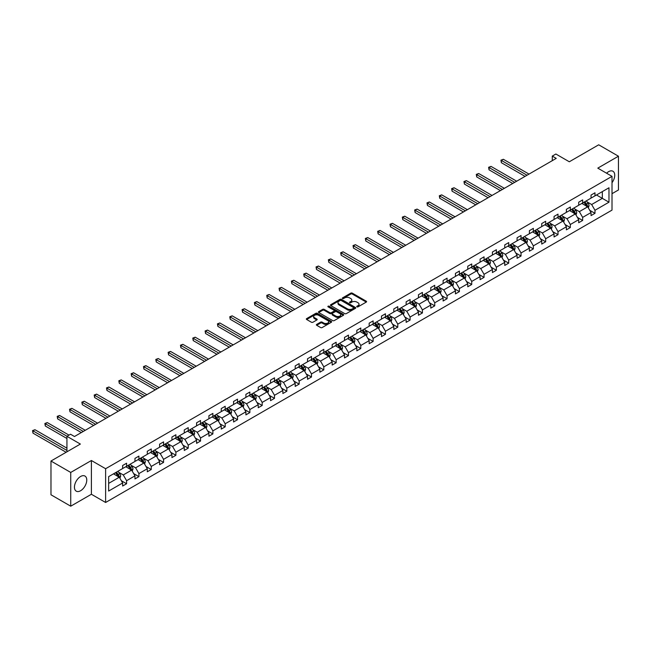 <?xml version="1.0" encoding="UTF-8"?>
<svg xmlns="http://www.w3.org/2000/svg" width="651" height="651" viewBox="0 0 651 651"><rect width="100%" height="100%" fill="white"/><g stroke="black" fill="none" stroke-linecap="round" stroke-linejoin="round"><path stroke-width="0.98" d="M356.935 306.857A0.765 0.439 0 0 0 358.026 306.857L366.261 302.097A1.099 0.635 0 0 0 366.586 301.649A1.099 0.635 0 0 0 366.261 301.201L352.305 293.145A1.099 0.635 0 0 0 350.751 293.145L342.516 297.898A0.765 0.439 0 0 0 343.598 298.524L344.664 297.914A3.507 2.026 0 0 1 349.628 297.914L350.791 298.581A3.507 2.026 0 0 1 351.817 300.013A3.507 2.026 0 0 1 350.791 301.446L349.725 302.064A0.765 0.439 0 0 0 350.808 302.691L351.874 302.072A3.507 2.026 0 0 1 356.838 302.072L358.001 302.748A3.507 2.026 0 0 1 359.035 304.18A3.507 2.026 0 0 1 358.001 305.612L356.935 306.23A0.765 0.439 0 0 0 356.935 306.857L356.935 306.23M80.602 490.732A8.715 5.029 120 0 0 86.298 483.05A8.715 5.029 120 0 0 84.964 476.06A8.715 5.029 120 0 0 80.602 476.491A8.715 5.029 120 0 0 74.914 484.173A8.715 5.029 120 0 0 76.248 491.163A8.715 5.029 120 0 0 80.602 490.732M612.013 182.711A8.715 5.029 120 0 0 612.933 171.246A8.715 5.029 120 0 0 608.571 171.677A8.715 5.029 120 0 0 606.577 173.215M612.013 193.689L618.45 189.97L618.45 156.216L598.7 144.807L569.308 161.774L555.873 154.018L552.276 156.094L552.276 160.659M70.731 506.193L91.392 494.264L91.392 460.509L70.731 472.439L70.731 506.193L50.973 494.784L50.973 461.03L80.366 444.063L66.939 436.308L66.939 451.818M70.731 472.439L50.973 461.03M316.703 324.393A1.099 0.635 0 0 0 316.386 324.841A1.099 0.635 0 0 0 316.703 325.288L320.626 327.551A1.099 0.635 0 0 0 322.172 327.551L331.326 322.269A1.099 0.635 0 0 0 331.644 321.822A1.099 0.635 0 0 0 331.326 321.374L317.363 313.318A1.099 0.635 0 0 0 315.816 313.318L306.662 318.599A1.099 0.635 0 0 0 306.344 319.047A1.099 0.635 0 0 0 306.662 319.495L311.39 322.229A1.099 0.635 0 0 0 312.944 322.229L316.858 319.966A1.099 0.635 0 0 0 317.183 319.519A1.099 0.635 0 0 0 316.858 319.071L314.514 317.712A2.938 1.693 0 0 1 313.652 316.516A2.938 1.693 0 0 1 315.466 314.954A2.938 1.693 0 0 1 318.665 315.32L327.852 320.626A2.938 1.693 0 0 1 328.714 321.822A2.938 1.693 0 0 1 326.9 323.384A2.938 1.693 0 0 1 323.702 323.018L322.172 322.139A1.099 0.635 0 0 0 320.626 322.139L316.703 324.393L316.703 325.288L320.626 323.051L320.626 322.139M66.939 436.308L70.528 434.233L74.483 436.512L556.231 158.38L552.276 156.094M91.392 460.509L105.617 468.72L612.013 176.356L612.013 210.11L105.617 502.474L105.617 468.72M618.45 156.216L597.789 168.137L612.013 176.356M344.745 313.627A1.099 0.635 0 0 0 346.291 313.627L355.446 308.346A1.099 0.635 0 0 0 355.763 307.899A1.099 0.635 0 0 0 355.446 307.451L341.482 299.387A1.099 0.635 0 0 0 339.936 299.387L330.781 304.676A1.099 0.635 0 0 0 330.464 305.124A1.099 0.635 0 0 0 330.781 305.571L344.745 313.627M328.413 307.02A0.765 0.439 0 0 1 329.194 307.126L329.194 306.214L343.386 314.409A1.099 0.635 0 0 1 343.704 314.856A1.099 0.635 0 0 1 343.386 315.304L334.232 320.593A1.099 0.635 0 0 1 332.685 320.593L318.721 312.529L318.721 311.634A1.099 0.635 0 0 0 318.404 312.081A1.099 0.635 0 0 0 318.721 312.529M318.721 311.634L322.636 309.371A1.099 0.635 0 0 1 324.19 309.371L329.854 312.643A1.099 0.635 0 0 0 331.4 312.643L334.004 311.145A1.099 0.635 0 0 0 334.321 310.698A1.099 0.635 0 0 0 334.004 310.25L328.104 306.841A0.765 0.439 0 0 1 329.194 306.214M108.652 476.63L122.64 468.557L122.64 465.498L126.595 463.219L126.595 466.279L134.969 461.445L134.969 458.385L138.915 456.107L138.915 459.158L147.297 454.325L147.297 451.265L151.244 448.987L151.244 452.046L159.617 447.213L159.617 444.153L163.572 441.874L163.572 444.926L171.945 440.092L171.945 437.033L175.892 434.754L175.892 437.814L184.274 432.972L184.274 429.92L188.22 427.642L188.22 430.693L196.594 425.86L196.594 422.8L200.549 420.522L200.549 423.581L208.922 418.739L208.922 415.688L212.877 413.409L212.877 416.461L221.25 411.627L221.25 408.568L225.197 406.289L225.197 409.349L233.579 404.507L233.579 401.455L237.525 399.169L237.525 402.228L245.899 397.395L245.899 394.335L249.854 392.057L249.854 395.116L258.227 390.274L258.227 387.223L262.182 384.936L262.182 387.996L270.556 383.162L270.556 380.103L274.502 377.824L274.502 380.884L282.884 376.042L282.884 372.99L286.831 370.704L286.831 373.764L295.204 368.93L295.204 365.87L299.159 363.592L299.159 366.651L307.532 361.81L307.532 358.758L311.479 356.471L311.479 359.531L319.861 354.697L319.861 351.638L323.807 349.359L323.807 352.411L332.181 347.577L332.181 344.525L336.136 342.239L336.136 345.299L344.509 340.465L344.509 337.405L348.464 335.127L348.464 338.178L356.838 333.345L356.838 330.293L360.784 328.006L360.784 331.066L369.166 326.232L369.166 323.173L373.113 320.894L373.113 323.946L381.486 319.112L381.486 316.06L385.441 313.774L385.441 316.834L393.814 312L393.814 308.94L397.769 306.662L397.769 309.713L406.143 304.88L406.143 301.828L410.089 299.541L410.089 302.601L418.471 297.767L418.471 294.708L422.418 292.429L422.418 295.481L430.791 290.647L430.791 287.587L434.746 285.309L434.746 288.369L443.119 283.535L443.119 280.475L447.066 278.197L447.066 281.248L455.448 276.415L455.448 273.355L459.394 271.076L459.394 274.136L467.768 269.302L467.768 266.243L471.723 263.964L471.723 267.016L480.096 262.182L480.096 259.122L484.051 256.844L484.051 259.904L492.425 255.062L492.425 252.01L496.371 249.732L496.371 252.783L504.753 247.95L504.753 244.89L508.7 242.611L508.7 245.671L517.073 240.829L517.073 237.778L521.028 235.499L521.028 238.551L529.401 233.717L529.401 230.657L533.356 228.379L533.356 231.439L541.73 226.597L541.73 223.545L545.676 221.267L545.676 224.318L554.058 219.485L554.058 216.425L558.005 214.146L558.005 217.206L566.378 212.364L566.378 209.313L570.333 207.026L570.333 210.086L578.706 205.252L578.706 202.192L582.653 199.914L582.653 202.974L591.035 198.132L591.035 195.08L594.981 192.794L594.981 195.853L608.97 187.781L608.97 202.192L594.981 210.273L594.981 213.325L591.035 215.603L591.035 212.551L582.653 217.385L582.653 220.445L578.706 222.723L578.706 219.664L570.333 224.505L570.333 227.557L566.378 229.836L566.378 226.784L558.005 231.618L558.005 234.677L554.058 236.956L554.058 233.896L545.676 238.738L545.676 241.79L541.73 244.068L541.73 241.016L533.356 245.85L533.356 248.91L529.401 251.188L529.401 248.129L521.028 252.97L521.028 256.022L517.073 258.309L517.073 255.249L508.7 260.083L508.7 263.142L504.753 265.421L504.753 262.361L496.371 267.203L496.371 270.255L492.425 272.541L492.425 269.481L484.051 274.315L484.051 277.375L480.096 279.653L480.096 276.594L471.723 281.435L471.723 284.487L467.768 286.774L467.768 283.714L459.394 288.548L459.394 291.607L455.448 293.886L455.448 290.834L447.066 295.668L447.066 298.719L443.119 301.006L443.119 297.946L434.746 302.78L434.746 305.84L430.791 308.118L430.791 305.067L422.418 309.9L422.418 312.952L418.471 315.239L418.471 312.179L410.089 317.013L410.089 320.072L406.143 322.351L406.143 319.299L397.769 324.133L397.769 327.184L393.814 329.471L393.814 326.411L385.441 331.245L385.441 334.305L381.486 336.583L381.486 333.532L373.113 338.365L373.113 341.417L369.166 343.704L369.166 340.644L360.784 345.478L360.784 348.537L356.838 350.816L356.838 347.764L348.464 352.598L348.464 355.658L344.509 357.936L344.509 354.876L336.136 359.71L336.136 362.77L332.181 365.048L332.181 361.997L323.807 366.83L323.807 369.89L319.861 372.169L319.861 369.109L311.479 373.943L311.479 377.002L307.532 379.281L307.532 376.229L299.159 381.063L299.159 384.123L295.204 386.401L295.204 383.341L286.831 388.183L286.831 391.235L282.884 393.513L282.884 390.462L274.502 395.295L274.502 398.355L270.556 400.634L270.556 397.574L262.182 402.416L262.182 405.467L258.227 407.746L258.227 404.694L249.854 409.528L249.854 412.588L245.899 414.866L245.899 411.806L237.525 416.648L237.525 419.7L233.579 421.978L233.579 418.927L225.197 423.76L225.197 426.82L221.25 429.099L221.25 426.039L212.877 430.881L212.877 433.932L208.922 436.219L208.922 433.159L200.549 437.993L200.549 441.053L196.594 443.331L196.594 440.271L188.22 445.113L188.22 448.165L184.274 450.451L184.274 447.392L175.892 452.225L175.892 455.285L171.945 457.563L171.945 454.504L163.572 459.346L163.572 462.397L159.617 464.684L159.617 461.624L151.244 466.458L151.244 469.517L147.297 471.796L147.297 468.744L138.915 473.578L138.915 476.63L134.969 478.916L134.969 475.857L126.595 480.69L126.595 483.75L122.64 486.028L122.64 482.977L108.652 491.049L108.652 476.63M125.798 466.734L131.648 470.112L123.275 474.945L118.702 472.3M123.275 474.945L126.595 480.69M131.648 470.112L134.969 475.857M122.64 467.825L123.275 468.191L126.595 466.279M138.126 459.614L143.977 462.991L135.603 467.825L131.022 465.188M135.603 467.825L138.915 473.578M143.977 462.991L147.297 468.744M134.969 460.713L135.603 461.079L138.915 459.158M150.454 452.502L156.297 455.879L147.923 460.713L143.35 458.068M147.923 460.713L151.244 466.458M156.297 455.879L159.617 461.624M147.297 453.592L147.923 453.959L151.244 452.046M162.783 445.382L168.625 448.759L160.252 453.592L155.679 450.956M160.252 453.592L163.572 459.346M168.625 448.759L171.945 454.504M159.617 446.48L160.252 446.846L163.572 444.926M175.103 438.269L180.954 441.647L172.58 446.48L168.007 443.836M172.58 446.48L175.892 452.225M180.954 441.647L184.274 447.392M171.945 439.36L172.58 439.726L175.892 437.814M187.431 431.149L193.282 434.526L184.9 439.36L180.327 436.723M184.9 439.36L188.22 445.113M193.282 434.526L196.594 440.271M184.274 432.248L184.9 432.614L188.22 430.693M199.759 424.037L205.602 427.414L197.229 432.248L192.655 429.603M197.229 432.248L200.549 437.993M205.602 427.414L208.922 433.159M196.594 425.127L197.229 425.494L200.549 423.581M212.088 416.917L217.93 420.294L209.557 425.127L204.984 422.491M209.557 425.127L212.877 430.881M217.93 420.294L221.25 426.039M208.922 418.015L209.557 418.381L212.877 416.461M224.408 409.805L230.259 413.182L221.885 418.015L217.312 415.371M221.885 418.015L225.197 423.76M230.259 413.182L233.579 418.927M221.25 410.895L221.885 411.261L225.197 409.349M236.736 402.684L242.587 406.061L234.205 410.895L229.632 408.258M234.205 410.895L237.525 416.648M242.587 406.061L245.899 411.806M233.579 403.783L234.205 404.149L237.525 402.228M249.064 395.572L254.907 398.941L246.534 403.783L241.96 401.138M246.534 403.783L249.854 409.528M254.907 398.941L258.227 404.694M245.899 396.662L246.534 397.029L249.854 395.116M261.385 388.452L267.235 391.829L258.862 396.662L254.289 394.026M258.862 396.662L262.182 402.416M267.235 391.829L270.556 397.574M258.227 389.55L258.862 389.916L262.182 387.996M273.713 381.34L279.564 384.708L271.182 389.55L266.609 386.906M271.182 389.55L274.502 395.295M279.564 384.708L282.884 390.462M270.556 382.43L271.182 382.796L274.502 380.884M286.041 374.219L291.884 377.596L283.51 382.43L278.937 379.793M283.51 382.43L286.831 388.183M291.884 377.596L295.204 383.341M282.884 375.318L283.51 375.676L286.831 373.764M298.37 367.107L304.212 370.476L295.839 375.318L291.266 372.673M295.839 375.318L299.159 381.063M304.212 370.476L307.532 376.229M295.204 368.197L295.839 368.564L299.159 366.651M310.69 359.987L316.541 363.364L308.167 368.197L303.594 365.561M308.167 368.197L311.479 373.943M316.541 363.364L319.861 369.109M307.532 361.085L308.167 361.443L311.479 359.531M323.018 352.875L328.869 356.243L320.487 361.085L315.914 358.441M320.487 361.085L323.807 366.83M328.869 356.243L332.181 361.997M319.861 353.965L320.487 354.331L323.807 352.411M335.346 345.754L341.189 349.131L332.816 353.965L328.242 351.328M332.816 353.965L336.136 359.71M341.189 349.131L344.509 354.876M332.181 346.853L332.816 347.211L336.136 345.299M347.675 338.634L353.517 342.011L345.144 346.853L340.571 344.208M345.144 346.853L348.464 352.598M353.517 342.011L356.838 347.764M344.509 339.732L345.144 340.099L348.464 338.178M359.995 331.522L365.846 334.899L357.472 339.732L352.899 337.096M357.472 339.732L360.784 345.478M365.846 334.899L369.166 340.644M356.838 332.62L357.472 332.978L360.784 331.066M372.323 324.401L378.174 327.779L369.792 332.62L365.219 329.976M369.792 332.62L373.113 338.365M378.174 327.779L381.486 333.532M369.166 325.5L369.792 325.866L373.113 323.946M384.651 317.289L390.494 320.666L382.121 325.5L377.547 322.863M382.121 325.5L385.441 331.245M390.494 320.666L393.814 326.411M381.486 318.38L382.121 318.746L385.441 316.834M396.972 310.169L402.823 313.546L394.449 318.38L389.876 315.743M394.449 318.38L397.769 324.133M402.823 313.546L406.143 319.299M393.814 311.268L394.449 311.634L397.769 309.713M409.3 303.057L415.151 306.434L406.769 311.268L402.196 308.623M406.769 311.268L410.089 317.013M415.151 306.434L418.471 312.179M406.143 304.147L406.769 304.513L410.089 302.601M421.628 295.936L427.471 299.314L419.098 304.147L414.524 301.511M419.098 304.147L422.418 309.9M427.471 299.314L430.791 305.067M418.471 297.035L419.098 297.401L422.418 295.481M433.957 288.824L439.799 292.201L431.426 297.035L426.853 294.39M431.426 297.035L434.746 302.78M439.799 292.201L443.119 297.946M430.791 289.915L431.426 290.281L434.746 288.369M446.277 281.704L452.128 285.081L443.754 289.915L439.181 287.278M443.754 289.915L447.066 295.668M452.128 285.081L455.448 290.834M443.119 282.803L443.754 283.169L447.066 281.248M458.605 274.592L464.456 277.969L456.074 282.803L451.501 280.158M456.074 282.803L459.394 288.548M464.456 277.969L467.768 283.714M455.448 275.682L456.074 276.048L459.394 274.136M470.933 267.471L476.776 270.849L468.403 275.682L463.829 273.046M468.403 275.682L471.723 281.435M476.776 270.849L480.096 276.594M467.768 268.57L468.403 268.936L471.723 267.016M483.262 260.359L489.104 263.736L480.731 268.57L476.158 265.925M480.731 268.57L484.051 274.315M489.104 263.736L492.425 269.481M480.096 261.45L480.731 261.816L484.051 259.904M495.582 253.239L501.433 256.616L493.059 261.45L488.486 258.813M493.059 261.45L496.371 267.203M501.433 256.616L504.753 262.361M492.425 254.338L493.059 254.704L496.371 252.783M507.91 246.127L513.761 249.504L505.379 254.338L500.806 251.693M505.379 254.338L508.7 260.083M513.761 249.504L517.073 255.249M504.753 247.217L505.379 247.583L508.7 245.671M520.239 239.007L526.081 242.384L517.708 247.217L513.134 244.581M517.708 247.217L521.028 252.97M526.081 242.384L529.401 248.129M517.073 240.105L517.708 240.471L521.028 238.551M532.559 231.894L538.41 235.271L530.036 240.105L525.463 237.46M530.036 240.105L533.356 245.85M538.41 235.271L541.73 241.016M529.401 232.985L530.036 233.351L533.356 231.439M544.887 224.774L550.738 228.151L542.356 232.985L537.783 230.348M542.356 232.985L545.676 238.738M550.738 228.151L554.058 233.896M541.73 225.873L542.356 226.239L545.676 224.318M557.215 217.662L563.058 221.039L554.685 225.873L550.111 223.228M554.685 225.873L558.005 231.618M563.058 221.039L566.378 226.784M554.058 218.752L554.685 219.118L558.005 217.206M569.544 210.542L575.386 213.919L567.013 218.752L562.44 216.116M567.013 218.752L570.333 224.505M575.386 213.919L578.706 219.664M566.378 211.64L567.013 212.006L570.333 210.086M581.864 203.429L587.715 206.798L579.341 211.64L574.768 208.995M579.341 211.64L582.653 217.385M587.715 206.798L591.035 212.551M578.706 204.52L579.341 204.886L582.653 202.974M596.487 194.991L602.33 198.36L591.661 204.52L587.088 201.883M591.661 204.52L594.981 210.273M608.97 202.192L602.33 198.36L602.33 191.614L608.97 187.781M91.392 494.264L105.617 502.474M591.035 197.408L591.661 197.766L594.981 195.853M108.652 483.384L119.32 477.224L113.477 473.847M119.32 477.224L122.64 482.977M589.733 210.289L594.981 213.325M577.404 217.41L582.653 220.445M565.076 224.522L570.333 227.557M552.748 231.642L558.005 234.677M540.428 238.754L545.676 241.79M528.099 245.875L533.356 248.91M515.771 252.987L521.028 256.022M503.443 260.107L508.7 263.142M491.123 267.219L496.371 270.255M478.794 274.34L484.051 277.375M466.466 281.46L471.723 284.487M454.146 288.572L459.394 291.607M441.817 295.692L447.066 298.719M429.489 302.805L434.746 305.84M417.161 309.925L422.418 312.952M404.841 317.037L410.089 320.072M392.512 324.157L397.769 327.184M380.184 331.269L385.441 334.305M367.856 338.39L373.113 341.417M355.536 345.502L360.784 348.537M343.207 352.622L348.464 355.658M330.879 359.734L336.136 362.77M318.559 366.855L323.807 369.89M306.23 373.967L311.479 377.002M293.902 381.087L299.159 384.123M281.574 388.199L286.831 391.235M269.254 395.32L274.502 398.355M256.925 402.432L262.182 405.467M244.597 409.552L249.854 412.588M232.269 416.664L237.525 419.7M219.948 423.785L225.197 426.82M207.62 430.897L212.877 433.932M195.292 438.017L200.549 441.053M182.972 445.129L188.22 448.165M170.643 452.25L175.892 455.285M158.315 459.37L163.572 462.397M145.987 466.482L151.244 469.517M133.667 473.602L138.915 476.63M121.338 480.715L126.595 483.75M357.244 306.963L358.001 306.523A3.507 2.026 0 0 0 359.035 305.091L359.035 304.18M351.817 300.013L351.817 300.925A3.507 2.026 0 0 1 350.791 302.357L350.035 302.796M366.261 301.201L366.261 302.097L352.305 294.057A1.099 0.635 0 0 0 350.751 294.057L342.817 298.638M355.43 308.354L341.482 300.298A1.099 0.635 0 0 0 339.936 300.298L330.798 305.579L330.781 304.676M353.509 308.208A0.765 0.439 0 0 0 353.509 307.581L341.254 300.51A0.765 0.439 0 0 0 340.164 300.51L339.041 301.161A3.507 2.026 0 0 0 338.015 302.593A3.507 2.026 0 0 0 339.041 304.025L347.414 308.859A3.507 2.026 0 0 0 352.378 308.859L353.509 308.208L353.509 309.119A0.765 0.439 0 0 0 353.729 308.81L353.729 307.899M338.015 302.593L338.015 303.504A3.507 2.026 0 0 0 339.041 304.937L339.041 304.025M353.509 309.119L352.378 309.77A3.507 2.026 0 0 1 347.414 309.77L339.041 304.937M318.738 312.537L322.636 310.283L322.636 309.371M334.321 310.698L334.321 311.609A1.099 0.635 0 0 1 334.004 312.057L331.4 313.554A1.099 0.635 0 0 1 329.854 313.554L324.19 310.283A1.099 0.635 0 0 0 322.636 310.283M329.194 307.126L343.37 315.312M335.729 316.036A2.938 1.693 0 0 0 338.927 316.402A2.938 1.693 0 0 0 340.733 314.84A2.938 1.693 0 0 0 339.879 313.636L336.64 311.772A1.099 0.635 0 0 0 335.086 311.772L332.49 313.269A1.099 0.635 0 0 0 332.165 313.717A1.099 0.635 0 0 0 332.49 314.164L335.729 316.036L335.729 316.947A2.938 1.693 0 0 0 338.927 317.314A2.938 1.693 0 0 0 340.733 315.751L340.733 314.84M332.165 313.717L332.165 314.628A1.099 0.635 0 0 0 332.49 315.076L332.49 314.164M335.729 316.947L332.49 315.076M328.714 321.822L328.714 322.733A2.938 1.693 0 0 1 326.9 324.296A2.938 1.693 0 0 1 323.702 323.929L322.172 323.051A1.099 0.635 0 0 0 320.626 323.051M313.652 316.516L313.652 317.428A2.938 1.693 0 0 0 314.514 318.624L314.514 317.712M316.85 319.975L314.514 318.624M331.326 321.374L331.326 322.269L317.363 314.23A1.099 0.635 0 0 0 315.816 314.23L306.678 319.503M588.317 207.84L589.041 205.74A2.962 1.709 -120 0 0 588.097 203.226L586.323 200.858M583.141 204.162L582.368 203.136M529.003 174.094L503.353 159.283L501.376 160.423L501.376 162.701L525.056 176.372M586.494 206.416L587.446 205.871A2.962 1.709 -120 0 0 586.592 204.089L584.818 201.72M584.077 202.152L586.03 204.756A1.505 0.871 60 0 1 586.307 205.211L587.446 205.871M583.874 202.266L585.648 204.634A2.962 1.709 60 0 1 586.388 206.033M501.376 162.701L500.945 160.17L527.033 175.233M500.945 160.17L503.353 159.283M575.989 214.96L576.713 212.861A2.962 1.709 -120 0 0 575.769 210.338L573.995 207.97M570.813 211.282L570.048 210.249M516.682 181.214L491.025 166.396L489.047 167.535L489.047 169.821L512.728 183.492M574.166 213.536L575.118 212.983A2.962 1.709 -120 0 0 574.272 211.209L572.498 208.841M571.749 209.264L573.702 211.868A1.505 0.871 60 0 1 573.979 212.332L575.118 212.983M571.545 209.386L573.319 211.754A2.962 1.709 60 0 1 574.06 213.154M489.047 169.821L488.616 167.291L514.705 182.353M488.616 167.291L491.025 166.396M563.66 222.072L564.393 219.973A2.962 1.709 -120 0 0 563.44 217.458L561.667 215.09M558.485 218.394L557.72 217.369M504.354 188.326L478.697 173.516L476.727 174.655L476.727 176.934L500.407 190.605M561.846 220.648L562.789 220.103A2.962 1.709 -120 0 0 561.943 218.321L560.169 215.953M559.429 216.384L561.382 218.988A1.505 0.871 60 0 1 561.65 219.444L562.789 220.103M559.217 216.498L560.991 218.866A2.962 1.709 60 0 1 561.732 220.266M476.727 176.934L476.288 174.403L502.377 189.465M476.288 174.403L478.697 173.516M551.34 229.193L552.064 227.093A2.962 1.709 -120 0 0 551.12 224.571L549.346 222.203M546.165 225.515L545.392 224.481M492.026 195.446L466.376 180.628L464.399 181.775L464.399 184.054L488.079 197.725M549.517 227.769L550.461 227.215A2.962 1.709 -120 0 0 549.615 225.441L547.841 223.073M547.1 223.496L549.053 226.1A1.505 0.871 60 0 1 549.33 226.564L550.461 227.215M546.897 223.619L548.671 225.987A2.962 1.709 60 0 1 549.403 227.386M464.399 184.054L463.96 181.523L490.057 196.586M463.96 181.523L466.376 180.628M539.012 236.305L539.736 234.205A2.962 1.709 -120 0 0 538.792 231.691L537.018 229.323M533.836 232.627L533.063 231.601M479.706 202.559L454.048 187.748L452.071 188.888L452.071 191.166L475.751 204.837M537.189 234.881L538.141 234.336A2.962 1.709 -120 0 0 537.287 232.553L535.513 230.185M534.772 230.617L536.725 233.221A1.505 0.871 60 0 1 537.002 233.676L538.141 234.336M534.569 230.731L536.343 233.099A2.962 1.709 60 0 1 537.083 234.498M452.071 191.166L451.639 188.635L477.728 203.698M451.639 188.635L454.048 187.748M526.683 243.425L527.408 241.326A2.962 1.709 -120 0 0 526.464 238.803L524.69 236.435M521.508 239.747L520.743 238.714M467.377 209.679L441.72 194.861L439.742 196.008L439.742 198.286L463.422 211.957M524.861 242.001L525.813 241.456A2.962 1.709 -120 0 0 524.966 239.674L523.192 237.306M522.452 237.729L524.397 240.341A1.505 0.871 60 0 1 524.673 240.797L525.813 241.456M522.24 237.851L524.014 240.219A2.962 1.709 60 0 1 524.755 241.619M439.742 198.286L439.311 195.756L465.4 210.818M439.311 195.756L441.72 194.861M514.355 250.537L515.087 248.446A2.962 1.709 -120 0 0 514.135 245.923L512.361 243.555M509.188 246.859L508.415 245.834M455.049 216.791L429.391 201.981L427.422 203.12L427.422 205.399L451.102 219.07M512.54 249.113L513.484 248.568A2.962 1.709 -120 0 0 512.638 246.786L510.864 244.418M510.124 244.849L512.077 247.453A1.505 0.871 60 0 1 512.345 247.909L513.484 248.568M509.912 244.963L511.686 247.331A2.962 1.709 60 0 1 512.427 248.731M427.422 205.399L426.983 202.868L453.072 217.93M426.983 202.868L429.391 201.981M502.035 257.658L502.759 255.558A2.962 1.709 -120 0 0 501.815 253.036L500.041 250.668M496.859 253.98L496.086 252.946M442.721 223.911L417.071 209.093L415.094 210.24L415.094 212.519L438.774 226.19M500.212 256.234L501.156 255.688A2.962 1.709 -120 0 0 500.31 253.906L498.536 251.538M497.795 251.961L499.748 254.574A1.505 0.871 60 0 1 500.025 255.029L501.156 255.688M497.592 252.083L499.366 254.451A2.962 1.709 60 0 1 500.098 255.851M415.094 212.519L414.663 209.988L440.751 225.051M414.663 209.988L417.071 209.093M489.707 264.77L490.431 262.678A2.962 1.709 -120 0 0 489.487 260.156L487.713 257.788M484.531 261.092L483.766 260.066M430.401 231.024L404.743 216.213L402.766 217.353L402.766 219.631L426.446 233.302M487.884 263.346L488.836 262.801A2.962 1.709 -120 0 0 487.99 261.018L486.216 258.65M485.467 259.082L487.42 261.686A1.505 0.871 60 0 1 487.697 262.141L488.836 262.801M485.264 259.196L487.038 261.564A2.962 1.709 60 0 1 487.778 262.963M402.766 219.631L402.334 217.1L428.423 232.163M402.334 217.1L404.743 216.213M477.378 271.89L478.103 269.791A2.962 1.709 -120 0 0 477.159 267.268L475.385 264.9M472.203 268.212L471.438 267.179M418.072 238.144L392.415 223.326L390.437 224.473L390.437 226.751L414.117 240.422M475.555 270.466L476.508 269.921A2.962 1.709 -120 0 0 475.661 268.139L473.887 265.771M473.147 266.194L475.1 268.806A1.505 0.871 60 0 1 475.368 269.262L476.508 269.921M472.935 266.316L474.709 268.684A2.962 1.709 60 0 1 475.45 270.084M390.437 226.751L390.006 224.221L416.095 239.283M390.006 224.221L392.415 223.326M465.05 279.002L465.782 276.911A2.962 1.709 -120 0 0 464.838 274.388L463.064 272.02M459.883 275.324L459.11 274.299M405.744 245.256L380.086 230.446L378.117 231.585L378.117 233.864L401.797 247.543M463.235 277.578L464.179 277.033A2.962 1.709 -120 0 0 463.333 275.251L461.559 272.883M460.818 273.314L462.771 275.918A1.505 0.871 60 0 1 463.048 276.374L464.179 277.033M460.615 273.436L462.389 275.804A2.962 1.709 60 0 1 463.121 277.196M378.117 233.864L377.678 231.333L403.766 246.395M377.678 231.333L380.086 230.446M452.73 286.123L453.454 284.023A2.962 1.709 -120 0 0 452.51 281.501L450.736 279.133M447.554 282.444L446.781 281.419M393.416 252.376L367.766 237.566L365.789 238.705L365.789 240.984L389.469 254.655M450.907 284.699L451.859 284.153A2.962 1.709 -120 0 0 451.005 282.371L449.231 280.003M448.49 280.426L450.443 283.039A1.505 0.871 60 0 1 450.72 283.494L451.859 284.153M448.287 280.548L450.061 282.916A2.962 1.709 60 0 1 450.801 284.316M365.789 240.984L365.357 238.453L391.446 253.516M365.357 238.453L367.766 237.566M440.401 293.243L441.126 291.143A2.962 1.709 -120 0 0 440.182 288.621L438.408 286.253M435.226 289.557L434.461 288.531M381.095 259.489L355.438 244.678L353.46 245.818L353.46 248.096L377.141 261.775M438.579 291.811L439.531 291.266A2.962 1.709 -120 0 0 438.684 289.483L436.911 287.115M436.162 287.547L438.115 290.151A1.505 0.871 60 0 1 438.392 290.606L439.531 291.266M435.958 287.669L437.732 290.037A2.962 1.709 60 0 1 438.473 291.428M353.46 248.096L353.029 245.565L379.118 260.628M353.029 245.565L355.438 244.678M428.073 300.355L428.806 298.256A2.962 1.709 -120 0 0 427.853 295.733L426.079 293.365M422.898 296.677L422.133 295.652M368.767 266.609L343.11 251.799L341.14 252.938L341.14 255.216L364.82 268.887M426.259 298.931L427.202 298.386A2.962 1.709 -120 0 0 426.356 296.604L424.582 294.236M423.842 294.659L425.795 297.271A1.505 0.871 60 0 1 426.063 297.727L427.202 298.386M423.63 294.781L425.404 297.149A2.962 1.709 60 0 1 426.145 298.549M341.14 255.216L340.701 252.686L366.79 267.748M340.701 252.686L343.11 251.799M415.753 307.475L416.477 305.376A2.962 1.709 -120 0 0 415.533 302.853L413.759 300.485M410.578 303.789L409.805 302.764M356.439 273.721L330.789 258.911L328.812 260.05L328.812 262.337L352.492 276.008M413.93 306.043L414.874 305.498A2.962 1.709 -120 0 0 414.028 303.716L412.254 301.348M411.513 301.779L413.466 304.383A1.505 0.871 60 0 1 413.743 304.847L414.874 305.498M411.31 301.901L413.084 304.269A2.962 1.709 60 0 1 413.816 305.661M328.812 262.337L328.373 259.798L354.469 274.86M328.373 259.798L330.789 258.911M403.425 314.588L404.149 312.488A2.962 1.709 -120 0 0 403.205 309.966L401.431 307.597M398.249 310.909L397.476 309.884M344.119 280.841L318.461 266.031L316.484 267.17L316.484 269.449L340.164 283.12M401.602 313.164L402.554 312.618A2.962 1.709 -120 0 0 401.7 310.836L399.926 308.468M399.185 308.891L401.138 311.503A1.505 0.871 60 0 1 401.415 311.959L402.554 312.618M398.982 309.013L400.756 311.381A2.962 1.709 60 0 1 401.496 312.781M316.484 269.449L316.052 266.918L342.141 281.981M316.052 266.918L318.461 266.031M391.096 321.708L391.821 319.608A2.962 1.709 -120 0 0 390.877 317.086L389.103 314.718M385.921 318.022L385.156 316.996M331.79 287.954L306.133 273.143L304.155 274.283L304.155 276.569L327.835 290.24M389.274 320.276L390.226 319.731A2.962 1.709 -120 0 0 389.379 317.948L387.605 315.58M386.865 316.012L388.818 318.616A1.505 0.871 60 0 1 389.086 319.08L390.226 319.731M386.653 316.134L388.427 318.502A2.962 1.709 60 0 1 389.168 319.893M304.155 276.569L303.724 274.03L329.813 289.093M303.724 274.03L306.133 273.143M378.768 328.82L379.5 326.721A2.962 1.709 -120 0 0 378.556 324.198L376.783 321.83M373.601 325.142L372.828 324.117M319.462 295.074L293.804 280.264L291.835 281.403L291.835 283.681L315.515 297.352M376.953 327.396L377.897 326.851A2.962 1.709 -120 0 0 377.051 325.069L375.277 322.701M374.537 323.132L376.49 325.736A1.505 0.871 60 0 1 376.758 326.192L377.897 326.851M374.333 323.246L376.099 325.614A2.962 1.709 60 0 1 376.839 327.014M291.835 283.681L291.396 281.151L317.485 296.213M291.396 281.151L293.804 280.264M366.448 335.94L367.172 333.841A2.962 1.709 -120 0 0 366.228 331.318L364.454 328.95M361.272 332.254L360.499 331.229M307.134 302.186L281.484 287.376L279.507 288.515L279.507 290.802L303.187 304.473M364.625 334.516L365.569 333.963A2.962 1.709 -120 0 0 364.723 332.181L362.949 329.813M362.208 330.244L364.161 332.848A1.505 0.871 60 0 1 364.438 333.312L365.569 333.963M362.005 330.366L363.779 332.734A2.962 1.709 60 0 1 364.511 334.126M279.507 290.802L279.076 288.263L305.164 303.333M279.076 288.263L281.484 287.376M354.12 343.053L354.844 340.953A2.962 1.709 -120 0 0 353.9 338.43L352.126 336.062M348.944 339.374L348.179 338.349M294.813 309.306L269.156 294.496L267.179 295.635L267.179 297.914L290.859 311.585M352.297 341.629L353.249 341.083A2.962 1.709 -120 0 0 352.403 339.301L350.629 336.933M349.88 337.364L351.833 339.968A1.505 0.871 60 0 1 352.11 340.424L353.249 341.083M349.677 337.478L351.45 339.846A2.962 1.709 60 0 1 352.191 341.246M267.179 297.914L266.747 295.383L292.836 310.446M266.747 295.383L269.156 294.496M341.791 350.173L342.516 348.073A2.962 1.709 -120 0 0 341.572 345.551L339.798 343.183M336.616 346.487L335.851 345.461M282.485 316.419L256.828 301.608L254.85 302.748L254.85 305.034L278.53 318.705M339.968 348.749L340.921 348.195A2.962 1.709 -120 0 0 340.074 346.413L338.3 344.045M337.56 344.477L339.513 347.081A1.505 0.871 60 0 1 339.781 347.544L340.921 348.195M337.348 344.599L339.122 346.967A2.962 1.709 60 0 1 339.863 348.366M254.85 305.034L254.419 302.503L280.508 317.566M254.419 302.503L256.828 301.608M329.463 357.285L330.195 355.186A2.962 1.709 -120 0 0 329.251 352.663L327.477 350.295M324.296 353.607L323.523 352.582M270.157 323.539L244.499 308.729L242.53 309.868L242.53 312.146L266.21 325.817M327.648 355.861L328.592 355.316A2.962 1.709 -120 0 0 327.746 353.534L325.972 351.166M325.231 351.597L327.184 354.201A1.505 0.871 60 0 1 327.461 354.657L328.592 355.316M325.028 351.711L326.802 354.079A2.962 1.709 60 0 1 327.534 355.479M242.53 312.146L242.091 309.616L268.179 324.678M242.091 309.616L244.499 308.729M317.143 364.405L317.867 362.306A2.962 1.709 -120 0 0 316.923 359.783L315.149 357.415M311.967 360.719L311.194 359.694M257.837 330.651L232.179 315.841L230.202 316.98L230.202 319.267L253.882 332.938M315.32 362.981L316.272 362.428A2.962 1.709 -120 0 0 315.418 360.646L313.644 358.278M312.903 358.709L314.856 361.313A1.505 0.871 60 0 1 315.133 361.777L316.272 362.428M312.7 358.831L314.474 361.199A2.962 1.709 60 0 1 315.214 362.599M230.202 319.267L229.77 316.736L255.859 331.798M229.77 316.736L232.179 315.841M304.814 371.518L305.539 369.418A2.962 1.709 -120 0 0 304.595 366.895L302.821 364.527M299.639 367.839L298.874 366.814M245.508 337.771L219.851 322.961L217.873 324.1L217.873 326.379L241.554 340.05M302.992 370.094L303.944 369.548A2.962 1.709 -120 0 0 303.097 367.766L301.323 365.398M300.575 365.829L302.528 368.433A1.505 0.871 60 0 1 302.805 368.889L303.944 369.548M300.371 365.943L302.145 368.311A2.962 1.709 60 0 1 302.886 369.711M217.873 326.379L217.442 323.848L243.531 338.911M217.442 323.848L219.851 322.961M292.486 378.638L293.219 376.538A2.962 1.709 -120 0 0 292.266 374.016L290.492 371.648M287.311 374.952L286.546 373.926M233.18 344.884L207.523 330.073L205.553 331.213L205.553 333.499L229.233 347.17M290.671 377.214L291.615 376.66A2.962 1.709 -120 0 0 290.769 374.886L288.995 372.518M288.255 372.942L290.208 375.546A1.505 0.871 60 0 1 290.476 376.009L291.615 376.66M288.043 373.064L289.817 375.432A2.962 1.709 60 0 1 290.558 376.831M205.553 333.499L205.114 330.968L231.203 346.031M205.114 330.968L207.523 330.073M280.166 385.75L280.89 383.651A2.962 1.709 -120 0 0 279.946 381.136L278.172 378.768M274.991 382.072L274.217 381.047M220.852 352.004L195.202 337.194L193.225 338.333L193.225 340.611L216.905 354.282M278.343 384.326L279.287 383.781A2.962 1.709 -120 0 0 278.441 381.999L276.667 379.631M275.926 380.062L277.879 382.666A1.505 0.871 60 0 1 278.156 383.122L279.287 383.781M275.723 380.176L277.497 382.544A2.962 1.709 60 0 1 278.229 383.944M193.225 340.611L192.786 338.081L218.882 353.143M192.786 338.081L195.202 337.194M267.838 392.87L268.562 390.771A2.962 1.709 -120 0 0 267.618 388.248L265.844 385.88M262.662 389.192L261.889 388.159M208.532 359.124L182.874 344.306L180.897 345.445L180.897 347.732L204.577 361.403M266.015 391.446L266.967 390.893A2.962 1.709 -120 0 0 266.113 389.119L264.339 386.751M263.598 387.174L265.551 389.778A1.505 0.871 60 0 1 265.828 390.242L266.967 390.893M263.395 387.296L265.169 389.664A2.962 1.709 60 0 1 265.909 391.064M180.897 347.732L180.465 345.201L206.554 360.263M180.465 345.201L182.874 344.306M255.509 399.983L256.234 397.883A2.962 1.709 -120 0 0 255.29 395.369L253.516 393.001M250.334 396.304L249.569 395.279M196.203 366.236L170.546 351.426L168.568 352.565L168.568 354.844L192.248 368.515M253.687 398.558L254.639 398.013A2.962 1.709 -120 0 0 253.792 396.231L252.018 393.863M251.278 394.294L253.231 396.898A1.505 0.871 60 0 1 253.499 397.354L254.639 398.013M251.066 394.408L252.84 396.776A2.962 1.709 60 0 1 253.581 398.176M168.568 354.844L168.137 352.313L194.226 367.376M168.137 352.313L170.546 351.426M243.181 407.103L243.913 405.003A2.962 1.709 -120 0 0 242.969 402.481L241.195 400.113M238.014 403.425L237.241 402.391M183.875 373.357L158.217 358.538L156.248 359.686L156.248 361.964L179.928 375.635M241.366 405.679L242.31 405.125A2.962 1.709 -120 0 0 241.464 403.351L239.69 400.983M238.95 401.407L240.903 404.011A1.505 0.871 60 0 1 241.171 404.474L242.31 405.125M238.746 401.529L240.52 403.897A2.962 1.709 60 0 1 241.252 405.296M156.248 361.964L155.809 359.433L181.898 374.496M155.809 359.433L158.217 358.538M230.861 414.215L231.585 412.116A2.962 1.709 -120 0 0 230.641 409.601L228.867 407.233M225.685 410.537L224.912 409.512M171.547 380.469L145.897 365.659L143.92 366.798L143.92 369.076L167.6 382.747M229.038 412.791L229.982 412.246A2.962 1.709 -120 0 0 229.136 410.464L227.362 408.096M226.621 408.527L228.574 411.131A1.505 0.871 60 0 1 228.851 411.587L229.982 412.246M226.418 408.641L228.192 411.009A2.962 1.709 60 0 1 228.924 412.409M143.92 369.076L143.489 366.546L169.577 381.608M143.489 366.546L145.897 365.659M218.533 421.335L219.257 419.236A2.962 1.709 -120 0 0 218.313 416.713L216.539 414.345M213.357 417.657L212.592 416.624M159.226 387.589L133.569 372.771L131.592 373.918L131.592 376.197L155.272 389.868M216.71 419.911L217.662 419.358A2.962 1.709 -120 0 0 216.816 417.584L215.042 415.216M214.293 415.639L216.246 418.251A1.505 0.871 60 0 1 216.523 418.707L217.662 419.358M214.089 415.761L215.863 418.129A2.962 1.709 60 0 1 216.604 419.529M131.592 376.197L131.16 373.666L157.249 388.728M131.16 373.666L133.569 372.771M206.204 428.448L206.928 426.348A2.962 1.709 -120 0 0 205.985 423.834L204.211 421.466M201.029 424.769L200.264 423.744M146.898 394.701L121.241 379.891L119.263 381.03L119.263 383.309L142.943 396.98M204.381 427.023L205.334 426.478A2.962 1.709 -120 0 0 204.487 424.696L202.713 422.328M201.973 422.759L203.926 425.363A1.505 0.871 60 0 1 204.194 425.819L205.334 426.478M201.761 422.873L203.535 425.241A2.962 1.709 60 0 1 204.276 426.641M119.263 383.309L118.832 380.778L144.921 395.841M118.832 380.778L121.241 379.891M193.876 435.568L194.608 433.468A2.962 1.709 -120 0 0 193.664 430.946L191.89 428.578M188.709 431.89L187.936 430.856M134.57 401.822L108.92 387.003L106.943 388.151L106.943 390.429L130.623 404.1M192.061 434.144L193.005 433.599A2.962 1.709 -120 0 0 192.159 431.816L190.385 429.448M189.644 429.872L191.597 432.484A1.505 0.871 60 0 1 191.874 432.939L193.005 433.599M189.441 429.994L191.215 432.362A2.962 1.709 60 0 1 191.947 433.761M106.943 390.429L106.504 387.898L132.592 402.961M106.504 387.898L108.92 387.003M181.556 442.68L182.28 440.589A2.962 1.709 -120 0 0 181.336 438.066L179.562 435.698M176.38 439.002L175.607 437.977M122.25 408.934L96.592 394.124L94.615 395.263L94.615 397.541L118.295 411.212M179.733 441.256L180.685 440.711A2.962 1.709 -120 0 0 179.831 438.929L178.057 436.561M177.316 436.992L179.269 439.596A1.505 0.871 60 0 1 179.546 440.052L180.685 440.711M177.113 437.106L178.887 439.474A2.962 1.709 60 0 1 179.627 440.873M94.615 397.541L94.183 395.011L120.272 410.073M94.183 395.011L96.592 394.124M169.227 449.8L169.952 447.701A2.962 1.709 -120 0 0 169.008 445.178L167.234 442.81M164.052 446.122L163.287 445.089M109.921 416.054L84.264 401.236L82.286 402.383L82.286 404.662L105.967 418.333M167.405 448.376L168.357 447.831A2.962 1.709 -120 0 0 167.51 446.049L165.736 443.681M164.996 444.104L166.941 446.716A1.505 0.871 60 0 1 167.217 447.172L168.357 447.831M164.784 444.226L166.558 446.594A2.962 1.709 60 0 1 167.299 447.994M82.286 404.662L81.855 402.131L107.944 417.193M81.855 402.131L84.264 401.236M156.899 456.912L157.632 454.821A2.962 1.709 -120 0 0 156.679 452.299L154.905 449.931M151.724 453.234L150.959 452.209M97.593 423.166L71.936 408.356L69.966 409.495L69.966 411.774L93.646 425.453M155.084 455.488L156.028 454.943A2.962 1.709 -120 0 0 155.182 453.161L153.408 450.793M152.668 451.224L154.621 453.828A1.505 0.871 60 0 1 154.889 454.284L156.028 454.943M152.456 451.338L154.23 453.706A2.962 1.709 60 0 1 154.971 455.106M69.966 411.774L69.527 409.243L95.616 424.306M69.527 409.243L71.936 408.356M144.579 464.033L145.303 461.933A2.962 1.709 -120 0 0 144.359 459.411L142.585 457.043M139.404 460.355L138.63 459.329M85.265 430.287L59.615 415.476L57.638 416.616L57.638 418.894L81.318 432.565M142.756 462.609L143.7 462.064A2.962 1.709 -120 0 0 142.854 460.281L141.08 457.913M140.339 458.337L142.292 460.949A1.505 0.871 60 0 1 142.569 461.404L143.7 462.064M140.136 458.459L141.91 460.827A2.962 1.709 60 0 1 142.642 462.226M57.638 418.894L57.198 416.363L83.295 431.426M57.198 416.363L59.615 415.476M132.251 471.153L132.975 469.054A2.962 1.709 -120 0 0 132.031 466.531L130.257 464.163M127.075 467.467L126.302 466.442M68.99 435.12L47.287 422.589L45.31 423.728L45.31 426.006L66.939 438.497M130.428 469.721L131.38 469.176A2.962 1.709 -120 0 0 130.525 467.394L128.752 465.026M128.011 465.457L129.964 468.061A1.505 0.871 60 0 1 130.241 468.517L131.38 469.176M127.808 465.579L129.582 467.947A2.962 1.709 60 0 1 130.322 469.338M45.31 426.006L44.878 423.475L67.012 436.26M44.878 423.475L47.287 422.589M119.922 478.265L120.647 476.166A2.962 1.709 -120 0 0 119.703 473.643L117.929 471.275M114.747 474.587L113.982 473.562M66.939 448.165L34.959 429.709L32.981 430.848L32.981 433.127L66.15 452.274M118.1 476.841L119.052 476.296A2.962 1.709 -120 0 0 118.205 474.514L116.431 472.146M115.691 472.569L117.644 475.181A1.505 0.871 60 0 1 117.912 475.637L119.052 476.296M115.479 472.691L117.253 475.059A2.962 1.709 60 0 1 117.994 476.459M32.981 433.127L32.55 430.596L66.939 450.451M32.55 430.596L34.959 429.709M358.001 306.523L358.001 305.612M349.725 302.691L349.725 302.064M350.791 302.357L350.791 301.446M342.516 298.524L342.516 297.898M350.751 294.057L350.751 293.145M352.305 294.057L352.305 293.145M339.936 300.298L339.936 299.387M341.482 300.298L341.482 299.387M355.446 308.346L355.446 307.451M347.414 309.77L347.414 308.859M352.378 309.77L352.378 308.859M324.19 310.283L324.19 309.371M329.854 313.554L329.854 312.643M331.4 313.554L331.4 312.643M334.004 312.057L334.004 311.145M343.386 315.304L343.386 314.409M322.172 323.051L322.172 322.139M323.702 323.929L323.702 323.018M316.858 319.966L316.858 319.071M306.662 319.495L306.662 318.599M315.816 314.23L315.816 313.318M317.363 314.23L317.363 313.318M587.503 206.676L589.025 205.797M586.592 204.089L588.097 203.226M584.801 205.122L585.648 204.634M575.175 213.797L576.696 212.918M574.272 211.209L575.769 210.338M572.481 212.242L573.319 211.754M562.846 220.909L564.368 220.03M561.943 218.321L563.44 217.458M560.153 219.354L560.991 218.866M550.526 228.029L552.04 227.15M549.615 225.441L551.12 224.571M547.825 226.475L548.671 225.987M538.198 235.141L539.72 234.27M537.287 232.553L538.792 231.691M535.496 233.587L536.343 233.099M525.87 242.262L527.391 241.383M524.966 239.674L526.464 238.803M523.176 240.707L524.014 240.219M513.541 249.374L515.063 248.503M512.638 246.786L514.135 245.923M510.848 247.819L511.686 247.331M501.221 256.494L502.743 255.615M500.31 253.906L501.815 253.036M498.52 254.94L499.366 254.451M488.893 263.606L490.415 262.735M487.99 261.018L489.487 260.156M486.199 262.052L487.038 261.564M476.565 270.726L478.086 269.848M475.661 268.139L477.159 267.268M473.871 269.172L474.709 268.684M464.236 277.847L465.758 276.968M463.333 275.251L464.838 274.388M461.543 276.284L462.389 275.804M451.916 284.959L453.438 284.08M451.005 282.371L452.51 281.501M449.214 283.405L450.061 282.916M439.588 292.079L441.109 291.2M438.684 289.483L440.182 288.621M436.894 290.517L437.732 290.037M427.259 299.191L428.781 298.313M426.356 296.604L427.853 295.733M424.566 297.637L425.404 297.149M414.939 306.312L416.453 305.433M414.028 303.716L415.533 302.853M412.238 304.749L413.084 304.269M402.611 313.424L404.133 312.545M401.7 310.836L403.205 309.966M399.909 311.87L400.756 311.381M390.283 320.544L391.804 319.665M389.379 317.948L390.877 317.086M387.589 318.982L388.427 318.502M377.954 327.656L379.476 326.778M377.051 325.069L378.556 324.198M375.261 326.102L376.099 325.614M365.634 334.777L367.156 333.898M364.723 332.181L366.228 331.318M362.933 333.214L363.779 332.734M353.306 341.889L354.828 341.01M352.403 339.301L353.9 338.43M350.612 340.335L351.45 339.846M340.978 349.009L342.499 348.13M340.074 346.413L341.572 345.551M338.284 347.447L339.122 346.967M328.649 356.121L330.171 355.243M327.746 353.534L329.251 352.663M325.956 354.567L326.802 354.079M316.329 363.242L317.851 362.363M315.418 360.646L316.923 359.783M313.627 361.679L314.474 361.199M304.001 370.354L305.522 369.475M303.097 367.766L304.595 366.895M301.307 368.8L302.145 368.311M291.672 377.474L293.194 376.595M290.769 374.886L292.266 374.016M288.979 375.92L289.817 375.432M279.352 384.586L280.866 383.708M278.441 381.999L279.946 381.136M276.651 383.032L277.497 382.544M267.024 391.707L268.546 390.828M266.113 389.119L267.618 388.248M264.322 390.152L265.169 389.664M254.696 398.819L256.217 397.94M253.792 396.231L255.29 395.369M252.002 397.265L252.84 396.776M242.367 405.939L243.889 405.06M241.464 403.351L242.969 402.481M239.674 404.385L240.52 403.897M230.047 413.051L231.569 412.173M229.136 410.464L230.641 409.601M227.345 411.497L228.192 411.009M217.719 420.172L219.241 419.293M216.816 417.584L218.313 416.713M215.025 418.617L215.863 418.129M205.391 427.284L206.912 426.413M204.487 424.696L205.985 423.834M202.697 425.73L203.535 425.241M193.062 434.404L194.584 433.525M192.159 431.816L193.664 430.946M190.369 432.85L191.215 432.362M180.742 441.516L182.264 440.646M179.831 438.929L181.336 438.066M178.04 439.962L178.887 439.474M168.414 448.637L169.935 447.758M167.51 446.049L169.008 445.178M165.72 447.082L166.558 446.594M156.085 455.757L157.607 454.878M155.182 453.161L156.679 452.299M153.392 454.195L154.23 453.706M143.765 462.869L145.279 461.99M142.854 460.281L144.359 459.411M141.064 461.315L141.91 460.827M131.437 469.989L132.959 469.111M130.525 467.394L132.031 466.531M128.735 468.427L129.582 467.947M119.109 477.102L120.63 476.223M118.205 474.514L119.703 473.643M116.415 475.547L117.253 475.059"/></g></svg>
